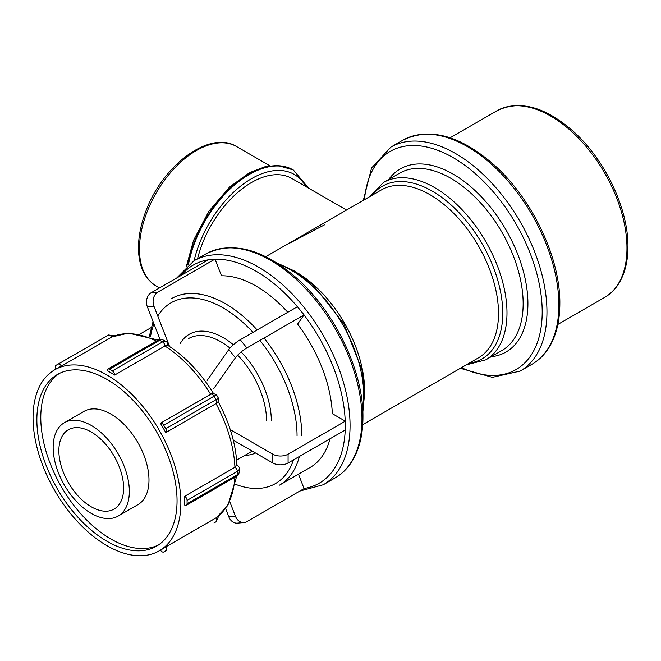 <?xml version="1.0" encoding="UTF-8"?>
<svg xmlns="http://www.w3.org/2000/svg" width="661" height="661" viewBox="0 0 661 661"><rect width="100%" height="100%" fill="white"/><g stroke="black" fill="none" stroke-linecap="round" stroke-linejoin="round"><path stroke-width="0.99" d="M288.08 454.19A10.774 6.222 180 0 1 272.836 454.19L272.836 462.989A10.774 6.222 0 0 0 288.08 462.989L288.08 454.19L345.29 421.156L332.343 413.679A107.751 62.208 -120 0 0 297.59 324.121L304.068 314.909L246.85 347.942L240.257 339.729A10.774 2.28 141.2 0 0 228.822 349.553L235.423 357.758A10.774 2.28 -38.8 0 1 246.85 347.942M287.799 312.281A107.751 62.208 -120 0 0 221.493 275.786L215.015 259.095L157.805 292.129L151.204 292.716A10.774 8.502 84.9 0 0 147.395 306.935L153.996 306.349A10.774 8.502 -95.1 0 1 157.805 292.129M299.383 456.462A107.751 62.208 -120 0 1 279.496 485.141L310.116 467.459A107.751 62.208 -120 0 0 330.004 438.788M159.218 550.853A104.521 60.341 -120 0 0 180.858 503.004A104.521 60.341 -120 0 0 135.241 397.823A104.521 60.341 -120 0 0 54.698 369.821A104.521 60.341 -120 0 0 54.698 490.512A104.521 60.341 -120 0 0 159.218 550.853L163.143 548.58A104.521 60.341 -120 0 0 165.771 546.911L165.771 546.911A3.371 1.942 60 0 1 165.771 550.803L163.746 551.968A3.371 1.942 60 0 1 160.449 550.142M165.771 550.803L163.746 551.968M216.172 517.803A3.371 2.751 -120 0 1 216.007 517.91L165.771 546.911L216.345 517.687L227.905 505.335L236.729 476.176M108.602 334.987A6.734 5.495 60 0 0 108.255 335.168L58.019 364.17A3.371 1.942 60 0 1 61.39 366.111L61.39 366.12A104.521 60.341 -120 0 0 58.622 367.549L54.698 369.821M158.119 340.027L128.507 333.094L111.982 336.928L61.39 366.12L111.626 337.11A3.371 2.751 -120 0 1 111.8 337.019M55.929 369.111A3.371 1.942 60 0 1 55.995 365.335L58.019 364.17M112.312 370.912A3.371 1.942 60 0 1 114.692 375.035L114.692 375.043A104.521 60.341 -120 0 0 107.074 370.639A3.371 1.942 60 0 1 107.776 369.094A3.371 1.942 60 0 1 109.453 369.268L112.312 370.912L162.548 341.911A3.371 1.942 60 0 1 164.936 346.034L114.692 375.043L164.936 346.034A3.371 1.942 -60 0 1 165.101 345.943L164.936 346.034A104.521 60.341 60 0 1 210.619 394.262L160.383 423.271A3.371 1.942 60 0 1 163.746 425.213L165.771 428.708A3.371 1.942 60 0 1 165.771 432.6L216.007 403.598L165.771 432.6A104.521 60.341 -120 0 0 160.383 423.271L212.627 393.229L216.453 394.782L218.477 398.286L216.007 399.707A3.371 1.942 60 0 1 216.007 403.598L217.915 402.375L218.477 398.286M168.299 345.943C168.216 345.182 167.15 345.182 165.101 345.943M216.007 403.598A104.521 60.341 60 0 1 234.928 467.277L184.692 496.287A3.371 1.942 60 0 1 187.08 500.41L187.08 503.707A3.371 1.942 60 0 1 186.377 505.252A3.371 1.942 60 0 1 184.692 505.078A104.521 60.341 -120 0 0 184.791 500.741A104.521 60.341 -120 0 0 184.692 496.279L235.101 467.178L236.696 464.41M177.049 500.807A99.133 57.234 -120 0 0 133.778 401.045A99.133 57.234 -120 0 0 57.391 374.49A99.133 57.234 -120 0 0 57.391 488.95A99.133 57.234 -120 0 0 156.525 546.184A99.133 57.234 -120 0 0 177.049 500.807M59.391 373.415A99.133 57.234 -120 0 0 61.316 486.686A99.133 57.234 -120 0 0 158.45 544.986M118.179 516.067L137.819 504.723A53.872 31.108 -120 0 0 148.981 480.06A53.872 31.108 -120 0 0 125.466 425.841A53.872 31.108 -120 0 0 83.947 411.406L64.307 422.751A53.872 31.108 -120 0 0 64.307 484.959A53.872 31.108 -120 0 0 118.179 516.067A53.872 31.108 -120 0 0 129.341 491.404A53.872 31.108 -120 0 0 105.818 437.185A53.872 31.108 -120 0 0 64.307 422.751M123.624 488.107A45.791 26.44 -120 0 0 103.637 442.019A45.791 26.44 -120 0 0 68.347 429.749A45.791 26.44 -120 0 0 68.347 482.629A45.791 26.44 -120 0 0 114.138 509.069A45.791 26.44 -120 0 0 123.624 488.107M298.475 474.185L304.068 488.603L246.85 521.636A10.774 8.502 -95.1 0 1 244 522.554A10.774 8.502 -95.1 0 1 235.423 516.216L228.822 516.811A10.774 8.502 84.9 0 0 237.406 523.14L244 522.554M228.822 516.811L225.649 508.615M229.863 501.897L235.423 516.216M151.105 327.625L140.066 333.995M151.204 292.716L208.422 259.682L215.015 259.095M153.996 306.349L169.588 346.538M159.987 339.382L147.395 306.935M240.257 339.729L297.467 306.696L304.068 314.909M235.423 357.758L213.759 388.585M207.157 380.372L228.822 349.553M345.29 421.156L345.29 429.956L288.08 462.989M272.836 462.989L233.275 440.152M230.251 429.609L272.836 454.19M284.751 245.71L324.774 224.69M346.538 210.041L291.84 178.462A80.485 46.468 120 0 0 197.573 258.715M604.65 297.417C610.194 294.195 614.804 289.725 618.498 284.007C624.777 274.051 627.933 261.624 627.95 246.718C628.429 208.868 605.055 159.631 573.384 131.432C545.077 106.628 519.579 99.745 496.898 110.784A107.751 62.208 60 0 1 579.928 139.653A107.751 62.208 60 0 1 626.967 248.09A107.751 62.208 60 0 1 604.65 297.417L557.867 324.427M532.088 364.194C538.525 360.46 543.912 355.296 548.25 348.702C555.959 336.78 559.826 321.75 559.85 303.622C560.437 258.187 532.32 198.936 494.254 165.06C460.254 135.323 429.766 127.044 402.789 140.239A129.3 74.652 60 0 1 502.426 174.876A129.3 74.652 60 0 1 558.867 305.002A129.3 74.652 60 0 1 532.088 364.194L520.182 371.069A129.3 74.652 -120 0 0 546.961 311.876A129.3 74.652 -120 0 0 490.52 181.75A129.3 74.652 -120 0 0 390.882 147.106L371.548 168.034L363.343 200.333M364.492 199.672A125.937 72.71 60 0 1 457.313 160.152A125.937 72.71 60 0 1 542.202 311.876A125.937 72.71 60 0 1 461.469 367.64M491.098 356.75A105.727 61.043 -120 0 0 527.916 303.622A105.727 61.043 -120 0 0 472.822 188.525A105.727 61.043 -120 0 0 388.734 179.453M383.421 182.519L399.591 173.19A102.364 59.102 60 0 1 478.473 200.614A102.364 59.102 60 0 1 523.157 303.622A102.364 59.102 60 0 1 501.955 350.487L485.785 359.824A102.364 59.102 -120 0 0 506.987 312.959A102.364 59.102 -120 0 0 462.303 209.942A102.364 59.102 -120 0 0 383.421 182.519L369.218 196.937M372.275 195.177A99.671 57.548 60 0 1 451.488 205.315A99.671 57.548 60 0 1 502.748 313.207A99.671 57.548 60 0 1 469.252 363.145M265.739 256.683L381.447 189.881A96.977 55.987 60 0 1 456.181 215.858A96.977 55.987 60 0 1 498.51 313.454A96.977 55.987 60 0 1 478.424 357.849L362.715 424.651M364.583 388.8A96.977 55.987 -120 0 0 297.723 272.993M279.049 264.4A102.364 59.102 60 0 1 363.748 395.658A102.364 59.102 60 0 1 362.691 409.266M335.177 477.878C341.613 474.144 347 468.98 351.346 462.386C359.047 450.463 362.914 435.434 362.947 417.306C363.533 371.87 335.408 312.62 297.351 278.744C263.342 249.007 232.854 240.728 205.877 253.923A129.3 74.652 60 0 1 305.522 288.56A129.3 74.652 60 0 1 361.964 418.686A129.3 74.652 60 0 1 335.177 477.878L323.279 484.753A129.3 74.652 -120 0 0 350.057 425.56A129.3 74.652 -120 0 0 293.616 295.434A129.3 74.652 -120 0 0 193.97 260.789L176.735 277.975M345.207 430.005A125.937 72.71 60 0 1 304.027 488.504M181.296 275.348A125.937 72.71 60 0 1 208.149 259.839M215.056 259.203A125.937 72.71 60 0 1 304.01 314.942M304.027 314.966A125.937 72.71 60 0 1 345.207 421.115M301.813 435.814A107.751 62.208 -120 0 0 264.036 338.019M257.179 329.963A107.751 62.208 -120 0 0 171.753 298.508M293.509 459.849A104.38 60.267 60 0 1 235.68 484.389M150.485 336.837A104.38 60.267 60 0 1 153.947 323.832M157.764 316.057A104.38 60.267 60 0 1 252.998 332.376M259.913 340.398A104.38 60.267 60 0 1 297.053 435.814M271.341 420.966A68.017 39.272 -120 0 0 241.133 351.974M233.374 344.753A68.017 39.272 -120 0 0 180.354 343.307M245 455.289A68.017 39.272 -120 0 0 255.534 453M188.534 338.581A64.654 37.33 60 0 1 229.978 348.107M237.646 355.164A64.654 37.33 60 0 1 266.581 420.966M213.999 522.95A6.734 5.495 -120 0 1 213.99 522.958L213.99 522.958A3.371 1.942 60 0 1 213.982 522.967L216.007 521.793A6.734 5.495 60 0 0 216.337 521.587M234.87 477.25A104.521 60.341 60 0 1 216.007 517.902A3.371 1.942 60 0 1 216.007 521.793L218.882 515.745M114.931 335.697L108.255 335.168A3.371 1.942 60 0 1 111.626 337.11A104.521 60.341 60 0 1 156.26 341.101M163.06 339.928L165.919 341.572A6.734 3.892 120 0 0 162.887 341.729A6.734 3.892 120 0 0 162.548 341.911L159.698 340.258A6.734 3.892 -60 0 1 160.036 340.076A6.734 3.892 -60 0 1 163.06 339.928C162.961 339.184 161.4 339.176 158.367 339.903L158.012 340.093A3.371 1.942 60 0 1 159.698 340.258L109.453 369.268M163.746 425.213L213.99 396.212L216.007 399.707L165.771 428.708M210.619 394.262L210.619 394.262A3.371 1.942 60 0 1 213.99 396.212L216.453 394.782M236.621 476.242L236.96 476.027C237.943 475.879 238.72 474.524 239.29 471.954A6.734 3.892 180 0 1 237.638 474.499A6.734 3.892 180 0 1 237.316 474.705A3.371 1.942 60 0 1 236.621 476.242L186.377 505.252M187.08 500.41L237.316 471.4L237.316 474.705L187.08 503.707M235.101 467.178A3.371 1.942 180 0 1 234.936 467.277A3.371 1.942 60 0 1 237.316 471.4A6.734 3.892 -0 0 0 237.638 471.202A6.734 3.892 -0 0 0 239.29 468.649C239.976 468.252 239.125 466.84 236.737 464.427M187.823 265.053A88.533 51.112 -60 0 1 231.647 186.848A88.533 51.112 -60 0 1 293.005 169.844L293.484 170.117A88.533 51.112 120 0 0 232.416 186.848A88.533 51.112 120 0 0 188.443 264.557M194.094 260.723A85.162 49.17 -60 0 1 247.057 181.445A85.162 49.17 -60 0 1 305.762 186.501M186.394 266.276L193.599 240.249L208.893 211.214L229.615 187.005L249.635 172.628L265.334 166.622L277.48 165.44L293.005 169.844A88.533 51.112 -60 0 1 293.244 169.976M236.605 146.568C209.983 129.779 163.069 164.796 146.139 210.487C140.595 224.757 138.066 238.241 138.537 250.932C139.339 267.507 145.205 279.19 156.12 285.965A80.485 46.468 -60 0 1 156.12 193.037A80.485 46.468 -60 0 1 236.605 146.568L269.903 165.795M496.898 110.784L450.116 137.794M402.789 140.239L390.882 147.106M460.32 368.301L492.395 377.34L520.182 371.069M485.785 359.824L466.195 364.905M276.562 262.789L294.839 271.184L312.827 284.734L343.778 323.609L361.972 369.854L364.707 392.204L362.839 412.224M205.877 253.923L193.97 260.789M299.772 491.082L323.279 484.753M153.071 321.56L149.32 336.424M252.254 451.099L236.621 460.122M165.919 341.572C166.613 341.175 167.407 342.621 168.299 345.901M158.012 340.093L107.776 369.094M236.919 464.807C235.878 444.035 229.607 422.924 218.097 401.483M213.495 393.51C200.68 372.821 185.534 356.841 168.059 345.554M239.29 468.649L239.29 471.954M293.484 170.117L308.547 188.104M156.12 285.965L159.508 287.923"/></g></svg>
